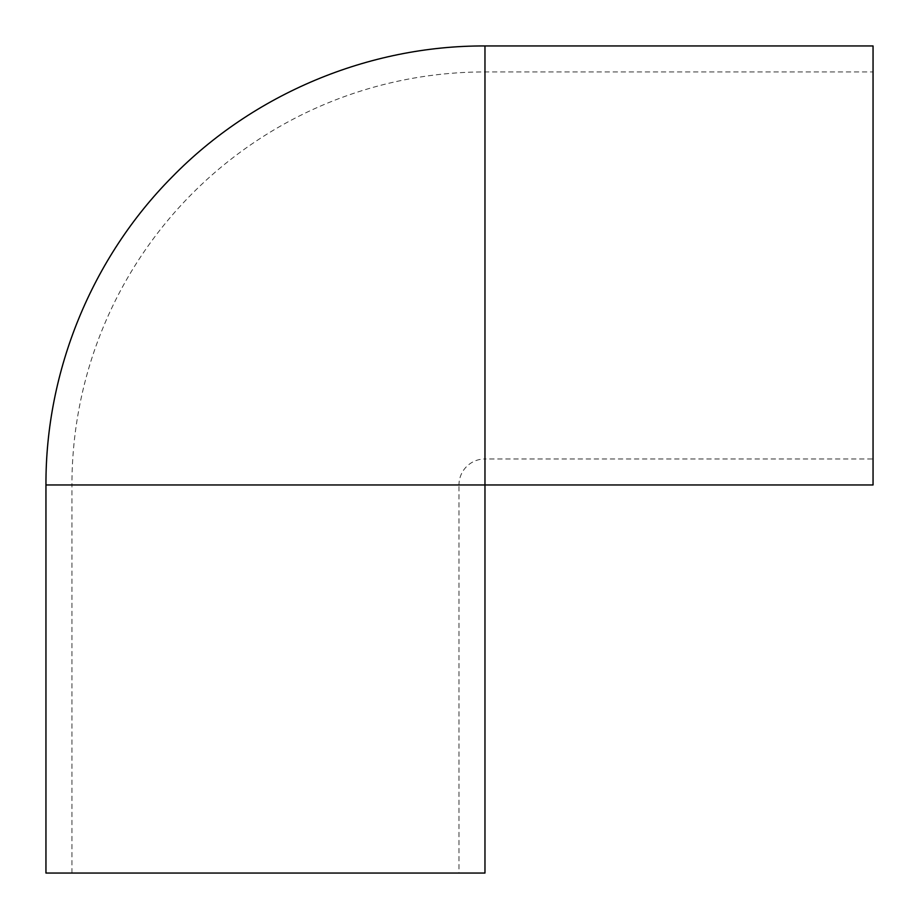<?xml version="1.0" encoding="UTF-8"?>
<svg xmlns="http://www.w3.org/2000/svg" width="919" height="919" viewBox="0 0 919 919"><rect width="100%" height="100%" fill="white"/><g stroke="black" fill="none" stroke-linecap="round" stroke-linejoin="round"><path stroke-width="0.69" stroke-dasharray="4.59 3.45" d="M484.968 873.05L71.935 873.05L458.972 873.05L458.972 484.968L265.453 484.968L484.968 484.968L484.968 265.453L484.968 484.968L265.453 484.968L458.972 484.968A25.985 25.985 0 0 1 484.968 458.972L484.968 71.935L484.968 458.972L873.05 458.972L873.05 265.453L873.05 458.972M71.935 873.05L71.935 484.968L265.453 484.968L71.935 484.968A413.022 413.022 0 0 1 484.968 71.935L873.05 71.935L873.05 265.453L873.05 45.95M873.05 484.968L873.05 71.935M458.972 873.05L45.95 873.05M484.968 265.453L484.968 45.95M265.453 484.968L45.95 484.968"/><path stroke-width="1.38" d="M45.95 484.968C45.502 371.023 91.854 257.86 172.106 176.976C253.311 93.795 368.714 45.468 484.968 45.95L873.05 45.95L873.05 484.968L265.453 484.968L484.968 484.968L484.968 265.453L484.968 873.05L45.95 873.05L45.95 484.968L265.453 484.968M484.968 45.95L484.968 265.453"/></g></svg>
